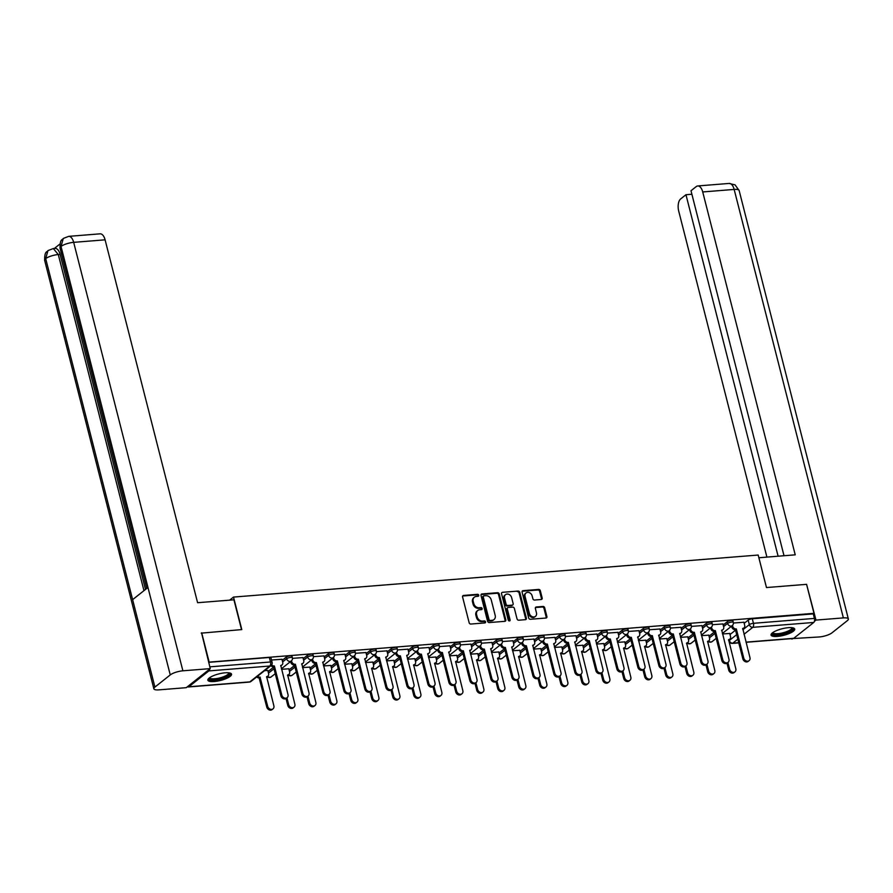 <?xml version="1.0" encoding="UTF-8"?>
<svg xmlns="http://www.w3.org/2000/svg" width="893" height="893" viewBox="0 0 893 893"><rect width="100%" height="100%" fill="white"/><g stroke="black" fill="none" stroke-linecap="round" stroke-linejoin="round"><path stroke-width="1.34" d="M478.76 595.24A1.072 0.882 51.6 0 0 477.576 594.314L463.545 595.441A1.54 1.25 51.6 0 0 462.585 596.97L469.149 622.722A1.54 1.25 51.6 0 0 470.834 624.051L484.877 622.923A1.072 0.882 51.6 0 0 484.363 620.914L482.544 621.059A4.912 4.019 51.6 0 1 477.152 616.829L476.605 614.685A4.912 4.019 51.6 0 1 477.777 610.488A4.912 4.019 51.6 0 1 479.664 609.763L481.483 609.618A1.072 0.882 51.6 0 0 480.97 607.62L479.15 607.765A4.912 4.019 51.6 0 1 473.759 603.523L473.212 601.38A4.912 4.019 51.6 0 1 474.384 597.183A4.912 4.019 51.6 0 1 476.27 596.457L478.09 596.312A1.072 0.882 51.6 0 0 478.76 595.24M478.056 596.312A1.072 0.882 51.6 0 0 476.873 594.872L462.831 595.999A1.54 1.25 51.6 0 0 462.663 596.022M484.832 622.923A1.072 0.882 51.6 0 0 483.649 621.483L481.84 621.628L482.544 621.059M481.45 609.618A1.072 0.882 51.6 0 0 480.267 608.178L478.447 608.323L479.15 607.765M225.226 672.797A12.212 3.382 165.7 0 0 213.215 675.778A12.212 3.382 165.7 0 0 207.879 680.187A12.212 3.382 165.7 0 0 214.197 681.538A12.212 3.382 165.7 0 0 226.197 678.568A12.212 3.382 165.7 0 0 231.533 674.159A12.212 3.382 165.7 0 0 225.226 672.797M788.396 627.679A12.212 3.382 165.7 0 0 776.397 630.659A12.212 3.382 165.7 0 0 771.05 635.068A12.212 3.382 165.7 0 0 777.368 636.419A12.212 3.382 165.7 0 0 789.367 633.45A12.212 3.382 165.7 0 0 794.714 629.04A12.212 3.382 165.7 0 0 788.396 627.679M541.225 599.504A1.54 1.25 51.6 0 0 542.174 597.964L540.332 590.742A1.54 1.25 51.6 0 0 538.646 589.413L523.064 590.664A1.54 1.25 51.6 0 0 522.104 592.204L528.667 617.956A1.54 1.25 51.6 0 0 530.353 619.273L545.947 618.034A1.54 1.25 51.6 0 0 546.896 616.494L544.674 607.765A1.54 1.25 51.6 0 0 542.989 606.436L536.313 606.972A1.54 1.25 51.6 0 0 535.365 608.513L536.47 612.844A4.108 3.36 51.6 0 1 535.487 616.349A4.108 3.36 51.6 0 1 529.393 613.402L525.073 596.457A4.108 3.36 51.6 0 1 526.055 592.952A4.108 3.36 51.6 0 1 532.139 595.888L532.864 598.712A1.54 1.25 51.6 0 0 534.55 600.04L541.225 599.504M201.238 633.148L241.791 629.587L233.508 597.082L758.19 555.044L766.473 587.549L806.58 584.335L813.97 613.335L208.627 662.159M201.684 632.802L209.074 661.802M499.243 594.035A1.54 1.25 51.6 0 0 497.557 592.706L481.974 593.957A1.54 1.25 51.6 0 0 481.014 595.497L487.578 621.249A1.54 1.25 51.6 0 0 489.264 622.566L504.858 621.316A1.54 1.25 51.6 0 0 505.806 619.787L499.243 594.035L498.54 594.593A1.54 1.25 51.6 0 0 496.854 593.276L481.26 594.515A1.54 1.25 51.6 0 0 481.093 594.548M502.513 592.316L518.107 591.066A1.54 1.25 51.6 0 1 519.793 592.394L526.357 618.135A1.54 1.25 51.6 0 1 525.397 619.675L518.733 620.211A1.54 1.25 51.6 0 1 517.036 618.882L514.379 608.446A1.54 1.25 51.6 0 0 512.694 607.117L508.273 607.474A1.54 1.25 51.6 0 0 507.313 609.004L510.082 619.876A1.072 0.882 51.6 0 1 508.229 620.032L501.565 593.845A1.54 1.25 51.6 0 1 502.513 592.316L518.107 591.066M730.028 634.51L735.542 630.145M744.17 623.303L748.189 620.122L749.339 624.631A3.125 0.871 -14.3 0 1 753.446 623.303L814.416 618.414A3.125 1.585 85.4 0 1 813.746 622.454L793.743 638.305A3.125 1.585 85.4 0 1 793.241 638.517L746.057 642.301M813.97 613.335L813.266 613.893L814.416 618.414M187.541 686.639A3.125 1.585 -94.6 0 0 188.345 686.974A3.125 1.585 -94.6 0 0 188.836 686.773L208.85 670.911A3.125 1.585 -94.6 0 0 209.654 669.114M267.811 670.487L264.607 670.654M281.954 659.28L271.517 660.016M288.807 668.801L281.552 669.292M302.95 657.594L292.457 658.342M309.804 667.116L302.548 667.607M323.947 655.909L313.454 656.656M330.801 665.441L323.545 665.932M344.944 654.234L334.451 654.982M351.809 663.756L344.542 664.247M365.94 652.549L355.459 653.296M372.805 662.07L365.538 662.561M386.937 650.863L376.455 651.611M393.802 660.385L386.546 660.876M407.934 649.178L397.452 649.937M414.798 658.71L407.543 659.201M428.941 647.503L418.449 648.251M435.795 657.025L428.54 657.516M449.938 645.818L439.445 646.565M456.792 655.339L449.536 655.83M470.935 644.132L460.442 644.88M477.788 653.665L470.533 654.156M491.931 642.458L481.439 643.206M498.785 651.979L491.53 652.47M512.928 640.772L502.435 641.52M519.782 650.294L512.526 650.785M533.925 639.087L523.432 639.835M540.778 648.619L533.523 649.099M554.921 637.401L544.429 638.16M561.786 646.934L554.52 647.425M575.918 635.727L565.436 636.475M582.783 645.248L575.516 645.739M596.915 634.041L586.433 634.789M603.78 643.563L596.524 644.054M617.923 632.356L607.43 633.104M624.776 641.888L617.521 642.38M638.919 630.681L628.426 631.429M645.773 640.203L638.517 640.694M659.916 628.996L649.423 629.744M666.77 638.517L659.514 639.008M680.913 627.31L670.42 628.058M687.766 636.843L680.511 637.334M701.909 625.625L691.416 626.384M708.763 635.157L701.507 635.649M722.906 623.95L712.413 624.698M709.031 636.196L714.534 631.831M723.174 624.988L727.192 621.796L727.594 623.403A3.125 0.871 -14.3 0 1 730.909 622.164A3.125 0.871 -14.3 0 1 733.32 622.41L732.907 620.814A3.125 0.871 165.7 0 0 730.507 620.568A3.125 0.871 165.7 0 0 727.192 621.796M688.034 637.881L693.537 633.505M702.177 626.663L706.184 623.481L706.597 625.089A3.125 0.871 -14.3 0 1 709.913 623.85A3.125 0.871 -14.3 0 1 712.324 624.095L711.911 622.499A3.125 0.871 165.7 0 0 709.511 622.254A3.125 0.871 165.7 0 0 706.184 623.481M667.038 639.555L672.541 635.191M681.18 628.348L685.188 625.167L685.601 626.763A3.125 0.871 -14.3 0 1 688.916 625.535A3.125 0.871 -14.3 0 1 691.327 625.781L690.914 624.174A3.125 0.871 165.7 0 0 688.503 623.928A3.125 0.871 165.7 0 0 685.188 625.167M646.041 641.241L651.544 636.876M660.173 630.034L664.191 626.853L664.604 628.449A3.125 0.871 -14.3 0 1 667.919 627.221A3.125 0.871 -14.3 0 1 670.33 627.466L669.917 625.859A3.125 0.871 165.7 0 0 667.506 625.613A3.125 0.871 165.7 0 0 664.191 626.853M625.044 642.927L630.547 638.551M639.176 631.719L643.194 628.527L643.607 630.134A3.125 0.871 -14.3 0 1 646.923 628.895A3.125 0.871 -14.3 0 1 649.334 629.141L648.921 627.545A3.125 0.871 165.7 0 0 646.51 627.299A3.125 0.871 165.7 0 0 643.194 628.527M604.036 644.601L609.551 640.236M618.179 633.394L622.198 630.212L622.611 631.82A3.125 0.871 -14.3 0 1 625.926 630.581A3.125 0.871 -14.3 0 1 628.337 630.826L627.924 629.219A3.125 0.871 165.7 0 0 625.513 628.973A3.125 0.871 165.7 0 0 622.198 630.212M583.04 646.286L588.554 641.922M597.183 635.079L601.201 631.898L601.614 633.494A3.125 0.871 -14.3 0 1 604.929 632.266A3.125 0.871 -14.3 0 1 607.329 632.512L606.927 630.904A3.125 0.871 165.7 0 0 604.516 630.659A3.125 0.871 165.7 0 0 601.201 631.898M562.043 647.972L567.557 643.607M576.186 636.765L580.204 633.572L580.606 635.18A3.125 0.871 -14.3 0 1 583.933 633.941A3.125 0.871 -14.3 0 1 586.333 634.186L585.931 632.59A3.125 0.871 165.7 0 0 583.52 632.344A3.125 0.871 165.7 0 0 580.204 633.572M541.046 649.646L546.561 645.282M555.189 638.439L559.208 635.258L559.61 636.865A3.125 0.871 -14.3 0 1 562.925 635.626A3.125 0.871 -14.3 0 1 565.336 635.872L564.934 634.276A3.125 0.871 165.7 0 0 562.523 634.019A3.125 0.871 165.7 0 0 559.208 635.258M520.05 651.332L525.553 646.967M534.193 640.125L538.211 636.943L538.613 638.54A3.125 0.871 -14.3 0 1 541.928 637.312A3.125 0.871 -14.3 0 1 544.339 637.557L543.937 635.95A3.125 0.871 165.7 0 0 541.526 635.704A3.125 0.871 165.7 0 0 538.211 636.943M499.053 653.017L504.556 648.653M513.196 641.81L517.214 638.629L517.616 640.225A3.125 0.871 -14.3 0 1 520.932 638.997A3.125 0.871 -14.3 0 1 523.343 639.243L522.93 637.635A3.125 0.871 165.7 0 0 520.53 637.39A3.125 0.871 165.7 0 0 517.214 638.629M478.056 654.703L483.559 650.327M492.199 643.485L496.207 640.303L496.62 641.911A3.125 0.871 -14.3 0 1 499.935 640.672A3.125 0.871 -14.3 0 1 502.346 640.917L501.933 639.321A3.125 0.871 165.7 0 0 499.533 639.075A3.125 0.871 165.7 0 0 496.207 640.303M457.06 656.377L462.563 652.013M471.191 645.17L475.21 641.989L475.623 643.596A3.125 0.871 -14.3 0 1 478.938 642.357A3.125 0.871 -14.3 0 1 481.349 642.603L480.936 640.995A3.125 0.871 165.7 0 0 478.525 640.75A3.125 0.871 165.7 0 0 475.21 641.989M436.063 658.063L441.566 653.698M450.195 646.856L454.213 643.674L454.626 645.271A3.125 0.871 -14.3 0 1 457.942 644.043A3.125 0.871 -14.3 0 1 460.353 644.288L459.94 642.681A3.125 0.871 165.7 0 0 457.529 642.435A3.125 0.871 165.7 0 0 454.213 643.674M415.066 659.748L420.57 655.384M429.198 648.541L433.217 645.349L433.63 646.956A3.125 0.871 -14.3 0 1 436.945 645.717A3.125 0.871 -14.3 0 1 439.356 645.963L438.943 644.366A3.125 0.871 165.7 0 0 436.532 644.121A3.125 0.871 165.7 0 0 433.217 645.349M394.059 661.423L399.573 657.058M408.201 650.216L412.22 647.034L412.633 648.642A3.125 0.871 -14.3 0 1 415.948 647.403A3.125 0.871 -14.3 0 1 418.359 647.648L417.946 646.041A3.125 0.871 165.7 0 0 415.535 645.795A3.125 0.871 165.7 0 0 412.22 647.034M373.062 663.108L378.576 658.744M387.205 651.901L391.223 648.72L391.636 650.316A3.125 0.871 -14.3 0 1 394.952 649.088A3.125 0.871 -14.3 0 1 397.352 649.334L396.95 647.726A3.125 0.871 165.7 0 0 394.539 647.481A3.125 0.871 165.7 0 0 391.223 648.72M352.065 664.794L357.58 660.429M366.208 653.587L370.227 650.394L370.628 652.002A3.125 0.871 -14.3 0 1 373.955 650.763A3.125 0.871 -14.3 0 1 376.355 651.008L375.953 649.412A3.125 0.871 165.7 0 0 373.542 649.166A3.125 0.871 165.7 0 0 370.227 650.394M331.069 666.479L336.583 662.104M345.211 655.261L349.23 652.08L349.632 653.687A3.125 0.871 -14.3 0 1 352.947 652.448A3.125 0.871 -14.3 0 1 355.358 652.694L354.956 651.097A3.125 0.871 165.7 0 0 352.545 650.852A3.125 0.871 165.7 0 0 349.23 652.08M310.072 668.154L315.575 663.789M324.215 656.947L328.233 653.765L328.635 655.362A3.125 0.871 -14.3 0 1 331.95 654.134A3.125 0.871 -14.3 0 1 334.362 654.379L333.96 652.772A3.125 0.871 165.7 0 0 331.549 652.526A3.125 0.871 165.7 0 0 328.233 653.765M289.075 669.839L294.578 665.475M303.218 658.632L307.237 655.451L307.639 657.047A3.125 0.871 -14.3 0 1 310.954 655.819A3.125 0.871 -14.3 0 1 313.365 656.065L312.952 654.457A3.125 0.871 165.7 0 0 310.552 654.212A3.125 0.871 165.7 0 0 307.237 655.451M268.079 671.525L273.582 667.16M282.221 660.318L286.229 657.125L286.642 658.733A3.125 0.871 -14.3 0 1 289.957 657.494A3.125 0.871 -14.3 0 1 292.368 657.739L291.955 656.143A3.125 0.871 165.7 0 0 289.544 655.897A3.125 0.871 165.7 0 0 286.229 657.125M233.508 597.082L229.646 600.152M743.902 622.265L733.41 623.013M729.76 633.472L722.504 633.963M813.266 613.893L752.297 618.782A3.125 0.871 165.7 0 0 748.189 620.122M208.672 662.338L269.34 657.471A3.125 0.871 -14.3 0 1 270.959 657.817L272.108 662.338A3.125 0.871 -14.3 0 0 270.49 661.992L209.822 666.848M474.384 597.183L473.681 597.741A4.912 4.019 51.6 0 0 472.509 601.938L473.212 601.38M478.447 608.323A4.912 4.019 51.6 0 1 473.056 604.081L472.509 601.938M477.777 610.488L477.074 611.046A4.912 4.019 51.6 0 0 475.891 615.244L476.605 614.685M481.84 621.628A4.912 4.019 51.6 0 1 476.438 617.387L475.891 615.244M505.025 621.294A1.54 1.25 51.6 0 0 505.103 620.345L498.54 594.593M483.939 595.843A1.072 0.882 51.6 0 0 483.269 596.926L489.029 619.519A1.072 0.882 51.6 0 0 490.212 620.445L492.121 620.3A4.912 4.019 51.6 0 0 494.008 619.575A4.912 4.019 51.6 0 0 495.18 615.377L491.25 599.929A4.912 4.019 51.6 0 0 485.848 595.698L483.939 595.843M483.225 596.401A1.072 0.882 51.6 0 0 482.555 597.484L483.269 596.926M494.008 619.575L493.304 620.133A4.912 4.019 51.6 0 1 491.418 620.858L489.498 621.015A1.072 0.882 51.6 0 1 488.315 620.088L482.555 597.484M525.575 619.653A1.54 1.25 51.6 0 0 525.653 618.704L519.09 592.952A1.54 1.25 51.6 0 0 517.404 591.624M507.682 607.698L506.967 608.256A1.54 1.25 51.6 0 0 506.599 609.573L509.378 620.445L510.082 619.876M511.622 597.607A4.108 3.36 51.6 0 0 505.527 594.671A4.108 3.36 51.6 0 0 504.545 598.176L506.074 604.148A1.54 1.25 51.6 0 0 507.76 605.465L512.18 605.119A1.54 1.25 51.6 0 0 513.14 603.579L511.622 597.607M505.527 594.671L504.824 595.229A4.108 3.36 51.6 0 0 503.842 598.734L504.545 598.176M512.772 604.885L512.069 605.454A1.54 1.25 51.6 0 1 511.477 605.677L507.045 606.034A1.54 1.25 51.6 0 1 505.36 604.706L503.842 598.734M526.055 592.952L525.352 593.51A4.108 3.36 51.6 0 0 524.37 597.015L525.073 596.457M535.487 616.349L534.773 616.907A4.108 3.36 51.6 0 1 528.689 613.971L524.37 597.015M546.114 618.001A1.54 1.25 51.6 0 0 546.192 617.052L543.971 608.323A1.54 1.25 51.6 0 0 542.285 607.006L535.61 607.541A1.54 1.25 51.6 0 0 535.443 607.564M541.392 599.482A1.54 1.25 51.6 0 0 541.471 598.533L539.629 591.3A1.54 1.25 51.6 0 0 537.943 589.983L522.349 591.233A1.54 1.25 51.6 0 0 522.182 591.255M257.608 676.191A3.125 2.556 51.6 0 0 260.042 677.162L267.666 706.296A3.594 2.947 51.6 0 0 273.001 708.863A3.594 2.947 51.6 0 0 273.861 705.794L266.627 676.637A3.125 2.556 51.6 0 0 267.833 676.168A3.125 2.556 51.6 0 0 268.581 673.501L267.788 670.397M267.833 676.168L266.918 676.905A3.125 2.556 -128.4 0 1 266.549 677.128M273.001 708.863L272.086 709.6A3.594 2.947 -128.4 0 1 266.75 707.022L259.115 677.887A3.125 2.556 -128.4 0 1 256.693 676.927M259.316 677.876L260.243 677.151M271.662 664.894A3.125 2.556 51.6 0 0 274.173 665.955L273.258 666.68A3.125 2.556 -128.4 0 1 270.836 665.72M274.374 665.944L281.808 695.089A3.594 2.947 51.6 0 0 287.144 697.656A3.594 2.947 51.6 0 0 288.004 694.587L280.77 665.43A3.125 2.556 51.6 0 0 281.976 664.961L281.061 665.698A3.125 2.556 -128.4 0 1 280.692 665.921M287.144 697.656L286.218 698.393A3.594 2.947 -128.4 0 1 280.893 695.814L273.459 666.669M281.976 664.961A3.125 2.556 51.6 0 0 282.724 662.293L281.931 659.19M286.932 697.824L288.662 704.61A3.594 2.947 51.6 0 0 293.998 707.189A3.594 2.947 51.6 0 0 294.857 704.119L287.635 674.952A3.125 2.556 51.6 0 0 288.83 674.494A3.125 2.556 51.6 0 0 289.578 671.826L288.785 668.712M288.83 674.494L287.914 675.22A3.125 2.556 -128.4 0 1 287.546 675.454M293.998 707.189L293.083 707.915A3.594 2.947 -128.4 0 1 287.747 705.336L286.017 698.538M307.929 696.138L309.659 702.925A3.594 2.947 51.6 0 0 314.995 705.503A3.594 2.947 51.6 0 0 315.854 702.434L308.632 673.266A3.125 2.556 51.6 0 0 309.826 672.809A3.125 2.556 51.6 0 0 310.574 670.141L309.782 667.026M309.826 672.809L308.911 673.534A3.125 2.556 -128.4 0 1 308.554 673.769M314.995 705.503L314.079 706.229A3.594 2.947 -128.4 0 1 308.744 703.662L307.013 696.853M241.534 629.61L233.933 599.806L197.599 602.719L105.095 239.826L73.672 242.349L182.886 670.81L210.268 668.623L201.572 632.88M182.886 670.81A9.622 2.668 165.7 0 0 170.25 674.918L147.97 587.482L132.622 599.638L154.913 687.085L170.25 674.918M154.913 687.085A9.622 2.668 165.7 0 0 153.864 688.804A9.622 2.668 165.7 0 0 158.842 689.865L186.235 687.677L210.268 668.623M59.909 244.046L54.339 248.455M68.672 236.355L63.269 238.464L61.037 246.457A9.622 2.668 165.7 0 1 73.672 242.349A9.388 4.744 -94.6 0 0 68.672 236.355L100.105 233.832A9.388 4.744 85.4 0 1 105.095 239.826M60.11 254.393L58.291 254.538L53.301 248.544L55.12 248.388A9.388 4.744 85.4 0 1 60.11 254.393L145.503 589.436M143.963 590.653L58.291 254.538A9.622 2.668 165.7 0 0 45.699 258.624L47.943 250.609L53.301 248.544M766.484 587.549L758.871 557.757L795.228 554.832L702.724 191.95A9.388 4.744 -94.6 0 0 697.734 185.956A9.388 4.744 -94.6 0 0 696.261 186.57L690.992 190.745L784.021 555.736M848.35 618.972A9.622 2.668 165.7 0 0 843.372 617.9L734.158 189.428A9.388 4.744 -94.6 0 0 729.168 183.433L735.051 184.873L739.136 190.499L848.35 618.972A9.622 2.668 165.7 0 1 847.301 620.68L831.963 632.847A9.622 2.668 165.7 0 1 819.327 636.955L791.812 638.629M843.372 617.9L815.979 620.088L814.405 621.338M792.683 638.562L791.946 639.142M691.885 194.25L685.969 194.719L680.7 198.893A9.388 4.744 -94.6 0 0 678.691 211.005L766.908 557.098M685.969 194.719L778.104 556.205M815.979 620.088L806.647 584.569M229.289 672.875A10.56 2.925 -14.3 0 1 228.496 675.275A10.56 2.925 -14.3 0 1 216.296 679.606A10.56 2.925 -14.3 0 1 209.241 677.988M209.732 677.631A9.778 2.712 165.7 0 0 209.743 677.698A9.778 2.712 165.7 0 0 217.278 678.457A9.778 2.712 165.7 0 0 227.637 674.606A9.778 2.712 165.7 0 0 228.708 672.864A9.778 2.712 165.7 0 0 228.686 672.797M207.946 679.484A12.134 3.36 165.7 0 0 217.937 679.785A12.134 3.36 165.7 0 0 229.836 675.175A12.134 3.36 165.7 0 0 231.142 673.568M792.459 627.757A10.56 2.925 -14.3 0 1 791.667 630.157A10.56 2.925 -14.3 0 1 779.466 634.488A10.56 2.925 -14.3 0 1 772.412 632.869M772.903 632.512A9.778 2.712 165.7 0 0 772.914 632.579A9.778 2.712 165.7 0 0 780.449 633.338A9.778 2.712 165.7 0 0 790.807 629.487A9.778 2.712 165.7 0 0 791.879 627.746A9.778 2.712 165.7 0 0 791.857 627.679M771.117 634.365A12.134 3.36 165.7 0 0 781.107 634.666A12.134 3.36 165.7 0 0 793.017 630.045A12.134 3.36 165.7 0 0 794.312 628.449M291.531 660.742L291.743 661.568A3.125 2.556 51.6 0 0 295.17 664.269L294.255 665.006A3.125 2.556 -128.4 0 1 290.817 662.305L290.616 661.49M295.382 664.258L302.805 693.403A3.594 2.947 51.6 0 0 308.141 695.982A3.594 2.947 51.6 0 0 309 692.912L301.767 663.745A3.125 2.556 51.6 0 0 302.973 663.287L302.057 664.012A3.125 2.556 -128.4 0 1 301.689 664.247M308.141 695.982L307.214 696.707A3.594 2.947 -128.4 0 1 301.89 694.129L294.456 664.984M302.973 663.287A3.125 2.556 51.6 0 0 303.72 660.619L302.928 657.505M312.528 659.067L312.74 659.894A3.125 2.556 51.6 0 0 316.178 662.595L315.251 663.32A3.125 2.556 -128.4 0 1 311.824 660.619L311.612 659.815M316.379 662.573L323.802 691.718A3.594 2.947 51.6 0 0 329.137 694.296A3.594 2.947 51.6 0 0 329.997 691.227L322.764 662.059A3.125 2.556 51.6 0 0 323.969 661.601L323.054 662.327A3.125 2.556 -128.4 0 1 322.686 662.561M329.137 694.296L328.222 695.022A3.594 2.947 -128.4 0 1 322.886 692.455L315.452 663.298M323.969 661.601A3.125 2.556 51.6 0 0 324.717 658.934L323.925 655.819M328.937 694.453L330.667 701.251A3.594 2.947 51.6 0 0 335.991 703.818A3.594 2.947 51.6 0 0 336.851 700.748L329.629 671.592A3.125 2.556 51.6 0 0 330.823 671.123A3.125 2.556 51.6 0 0 331.571 668.455L330.778 665.352M330.823 671.123L329.908 671.86A3.125 2.556 -128.4 0 1 329.55 672.083M335.991 703.818L335.076 704.555A3.594 2.947 -128.4 0 1 329.74 701.976L328.01 695.167M349.933 692.778L351.663 699.565A3.594 2.947 51.6 0 0 356.988 702.144A3.594 2.947 51.6 0 0 357.847 699.074L350.625 669.906A3.125 2.556 51.6 0 0 351.831 669.449A3.125 2.556 51.6 0 0 352.568 666.781L351.775 663.666M351.831 669.449L350.904 670.174A3.125 2.556 -128.4 0 1 350.547 670.409M356.988 702.144L356.073 702.869A3.594 2.947 -128.4 0 1 350.737 700.291L349.007 693.493M370.93 691.093L372.66 697.88A3.594 2.947 51.6 0 0 377.985 700.458A3.594 2.947 51.6 0 0 378.844 697.388L371.622 668.221A3.125 2.556 51.6 0 0 372.827 667.763A3.125 2.556 51.6 0 0 373.575 665.095L372.783 661.981M372.827 667.763L371.901 668.489A3.125 2.556 -128.4 0 1 371.544 668.723M377.985 700.458L377.069 701.184A3.594 2.947 -128.4 0 1 371.734 698.616L370.003 691.807M333.524 657.382L333.736 658.208A3.125 2.556 51.6 0 0 337.174 660.909L336.248 661.635A3.125 2.556 -128.4 0 1 332.821 658.934L332.609 658.13M337.375 660.887L344.798 690.043A3.594 2.947 51.6 0 0 350.134 692.611A3.594 2.947 51.6 0 0 350.994 689.541L343.772 660.385A3.125 2.556 51.6 0 0 344.966 659.916L344.051 660.641A3.125 2.556 -128.4 0 1 343.682 660.876M350.134 692.611L349.219 693.336A3.594 2.947 -128.4 0 1 343.883 690.769L336.449 661.624M344.966 659.916A3.125 2.556 51.6 0 0 345.714 657.248L344.921 654.145M354.521 655.696L354.733 656.522A3.125 2.556 51.6 0 0 358.171 659.224L357.245 659.949A3.125 2.556 -128.4 0 1 353.818 657.259L353.606 656.444M358.372 659.213L365.795 688.358A3.594 2.947 51.6 0 0 371.131 690.925A3.594 2.947 51.6 0 0 371.99 687.856L364.768 658.699A3.125 2.556 51.6 0 0 365.963 658.23L365.047 658.967A3.125 2.556 -128.4 0 1 364.69 659.19M371.131 690.925L370.215 691.662A3.594 2.947 -128.4 0 1 364.88 689.083L357.457 659.938M365.963 658.23A3.125 2.556 51.6 0 0 366.71 655.562L365.918 652.459M375.518 654.022L375.73 654.848A3.125 2.556 51.6 0 0 379.168 657.538L378.252 658.275A3.125 2.556 -128.4 0 1 374.814 655.574L374.602 654.77M379.369 657.527L386.803 686.672A3.594 2.947 51.6 0 0 392.127 689.251A3.594 2.947 51.6 0 0 392.987 686.181L385.765 657.014A3.125 2.556 51.6 0 0 386.959 656.556L386.044 657.281A3.125 2.556 -128.4 0 1 385.687 657.516M392.127 689.251L391.212 689.976A3.594 2.947 -128.4 0 1 385.876 687.398L378.453 658.253M386.959 656.556A3.125 2.556 51.6 0 0 387.707 653.888L386.915 650.774M391.927 689.407L393.657 696.205A3.594 2.947 51.6 0 0 398.992 698.772A3.594 2.947 51.6 0 0 399.852 695.703L392.619 666.546A3.125 2.556 51.6 0 0 393.824 666.078A3.125 2.556 51.6 0 0 394.572 663.41L393.78 660.307M393.824 666.078L392.898 666.803A3.125 2.556 -128.4 0 1 392.54 667.038M398.992 698.772L398.066 699.498A3.594 2.947 -128.4 0 1 392.741 696.931L391 690.122M396.514 652.337L396.726 653.163A3.125 2.556 51.6 0 0 400.164 655.864L399.249 656.589A3.125 2.556 -128.4 0 1 395.811 653.888L395.599 653.084M400.365 655.842L407.8 684.987A3.594 2.947 51.6 0 0 413.124 687.565A3.594 2.947 51.6 0 0 413.984 684.496L406.761 655.328A3.125 2.556 51.6 0 0 407.956 654.87L407.041 655.596A3.125 2.556 -128.4 0 1 406.683 655.83M413.124 687.565L412.209 688.291A3.594 2.947 -128.4 0 1 406.873 685.724L399.45 656.578M407.956 654.87A3.125 2.556 51.6 0 0 408.704 652.203L407.911 649.088M412.923 687.733L414.653 694.52A3.594 2.947 51.6 0 0 419.989 697.087A3.594 2.947 51.6 0 0 420.849 694.017L413.615 664.861A3.125 2.556 51.6 0 0 414.821 664.392A3.125 2.556 51.6 0 0 415.569 661.724L414.776 658.621M414.821 664.392L413.894 665.129A3.125 2.556 -128.4 0 1 413.537 665.352M419.989 697.087L419.063 697.824A3.594 2.947 -128.4 0 1 413.738 695.245L411.997 688.447M417.522 650.651L417.723 651.477A3.125 2.556 51.6 0 0 421.161 654.178L420.246 654.904A3.125 2.556 -128.4 0 1 416.808 652.214L416.607 651.399M421.362 654.167L428.796 683.312A3.594 2.947 51.6 0 0 434.121 685.88A3.594 2.947 51.6 0 0 434.98 682.81L427.758 653.654A3.125 2.556 51.6 0 0 428.964 653.185L428.037 653.922A3.125 2.556 -128.4 0 1 427.68 654.145M434.121 685.88L433.205 686.617A3.594 2.947 -128.4 0 1 427.87 684.038L420.447 654.893M428.964 653.185A3.125 2.556 51.6 0 0 429.712 650.517L428.919 647.414M433.92 686.047L435.65 692.834A3.594 2.947 51.6 0 0 440.986 695.413A3.594 2.947 51.6 0 0 441.845 692.343L434.612 663.175A3.125 2.556 51.6 0 0 435.817 662.718A3.125 2.556 51.6 0 0 436.565 660.05L435.773 656.935M435.817 662.718L434.902 663.443A3.125 2.556 -128.4 0 1 434.534 663.678M440.986 695.413L440.059 696.138A3.594 2.947 -128.4 0 1 434.735 693.56L432.993 686.762M438.519 648.977L438.72 649.803A3.125 2.556 51.6 0 0 442.158 652.493L441.242 653.23A3.125 2.556 -128.4 0 1 437.804 650.528L437.603 649.713M442.359 652.482L449.793 681.627A3.594 2.947 51.6 0 0 455.129 684.205A3.594 2.947 51.6 0 0 455.988 681.136L448.755 651.968A3.125 2.556 51.6 0 0 449.96 651.51L449.034 652.236A3.125 2.556 -128.4 0 1 448.677 652.47M455.129 684.205L454.202 684.931A3.594 2.947 -128.4 0 1 448.878 682.352L441.443 653.207M449.96 651.51A3.125 2.556 51.6 0 0 450.708 648.843L449.916 645.728M454.917 684.362L456.647 691.149A3.594 2.947 51.6 0 0 461.982 693.727A3.594 2.947 51.6 0 0 462.842 690.657L455.609 661.49A3.125 2.556 51.6 0 0 456.814 661.032A3.125 2.556 51.6 0 0 457.562 658.364L456.769 655.25M456.814 661.032L455.899 661.758A3.125 2.556 -128.4 0 1 455.53 661.992M461.982 693.727L461.067 694.453A3.594 2.947 -128.4 0 1 455.731 691.885L453.99 685.076M459.515 647.291L459.728 648.117A3.125 2.556 51.6 0 0 463.154 650.818L462.239 651.544A3.125 2.556 -128.4 0 1 458.801 648.843L458.6 648.039M463.355 650.796L470.79 679.941A3.594 2.947 51.6 0 0 476.125 682.52A3.594 2.947 51.6 0 0 476.985 679.45L469.751 650.283A3.125 2.556 51.6 0 0 470.957 649.825L470.031 650.55A3.125 2.556 -128.4 0 1 469.673 650.785M476.125 682.52L475.199 683.245A3.594 2.947 -128.4 0 1 469.874 680.678L462.44 651.522M470.957 649.825A3.125 2.556 51.6 0 0 471.705 647.157L470.912 644.043M475.913 682.676L477.643 689.474A3.594 2.947 51.6 0 0 482.979 692.042A3.594 2.947 51.6 0 0 483.839 688.972L476.605 659.815A3.125 2.556 51.6 0 0 477.811 659.347A3.125 2.556 51.6 0 0 478.559 656.679L477.766 653.576M477.811 659.347L476.895 660.083A3.125 2.556 -128.4 0 1 476.527 660.307M482.979 692.042L482.064 692.778A3.594 2.947 -128.4 0 1 476.728 690.2L474.998 683.391M480.512 645.606L480.724 646.432A3.125 2.556 51.6 0 0 484.151 649.133L483.236 649.858A3.125 2.556 -128.4 0 1 479.798 647.157L479.597 646.353M484.352 649.111L491.786 678.267A3.594 2.947 51.6 0 0 497.122 680.834A3.594 2.947 51.6 0 0 497.981 677.765L490.748 648.608A3.125 2.556 51.6 0 0 491.954 648.139L491.038 648.865A3.125 2.556 -128.4 0 1 490.67 649.099M497.122 680.834L496.195 681.56A3.594 2.947 -128.4 0 1 490.871 678.993L483.437 649.847M491.954 648.139A3.125 2.556 51.6 0 0 492.702 645.472L491.909 642.368M496.91 681.002L498.64 687.789A3.594 2.947 51.6 0 0 503.976 690.367A3.594 2.947 51.6 0 0 504.835 687.297L497.613 658.13A3.125 2.556 51.6 0 0 498.807 657.672A3.125 2.556 51.6 0 0 499.555 655.004L498.763 651.89M498.807 657.672L497.892 658.398A3.125 2.556 -128.4 0 1 497.535 658.632M503.976 690.367L503.06 691.093A3.594 2.947 -128.4 0 1 497.725 688.514L495.995 681.716M501.509 643.92L501.721 644.746A3.125 2.556 51.6 0 0 505.159 647.447L504.232 648.173A3.125 2.556 -128.4 0 1 500.794 645.483L500.593 644.668M505.36 647.436L512.783 676.581A3.594 2.947 51.6 0 0 518.119 679.149A3.594 2.947 51.6 0 0 518.978 676.09L511.745 646.923A3.125 2.556 51.6 0 0 512.95 646.465L512.035 647.191A3.125 2.556 -128.4 0 1 511.667 647.414M518.119 679.149L517.203 679.886A3.594 2.947 -128.4 0 1 511.868 677.307L504.433 648.162M512.95 646.465A3.125 2.556 51.6 0 0 513.698 643.786L512.906 640.683M517.907 679.316L519.648 686.103A3.594 2.947 51.6 0 0 524.972 688.682A3.594 2.947 51.6 0 0 525.832 685.612L518.61 656.444A3.125 2.556 51.6 0 0 519.804 655.987A3.125 2.556 51.6 0 0 520.552 653.319L519.759 650.204M519.804 655.987L518.889 656.712A3.125 2.556 -128.4 0 1 518.532 656.947M524.972 688.682L524.057 689.407A3.594 2.947 -128.4 0 1 518.721 686.84L516.991 680.031M522.505 642.246L522.718 643.072A3.125 2.556 51.6 0 0 526.156 645.773L525.229 646.499A3.125 2.556 -128.4 0 1 521.802 643.797L521.59 642.993M526.357 645.751L533.78 674.896A3.594 2.947 51.6 0 0 539.115 677.474A3.594 2.947 51.6 0 0 539.975 674.405L532.741 645.237A3.125 2.556 51.6 0 0 533.947 644.779L533.032 645.505A3.125 2.556 -128.4 0 1 532.663 645.739M539.115 677.474L538.2 678.2A3.594 2.947 -128.4 0 1 532.864 675.633L525.43 646.476M533.947 644.779A3.125 2.556 51.6 0 0 534.695 642.112L533.902 638.997M538.914 677.631L540.645 684.429A3.594 2.947 51.6 0 0 545.969 686.996A3.594 2.947 51.6 0 0 546.829 683.926L539.606 654.77A3.125 2.556 51.6 0 0 540.801 654.301A3.125 2.556 51.6 0 0 541.549 651.633L540.756 648.53M540.801 654.301L539.885 655.027A3.125 2.556 -128.4 0 1 539.528 655.261M545.969 686.996L545.054 687.722A3.594 2.947 -128.4 0 1 539.718 685.154L537.988 678.345M543.502 640.56L543.714 641.386A3.125 2.556 51.6 0 0 547.152 644.087L546.226 644.813A3.125 2.556 -128.4 0 1 542.799 642.112L542.587 641.308M547.353 644.065L554.776 673.222A3.594 2.947 51.6 0 0 560.112 675.789A3.594 2.947 51.6 0 0 560.971 672.719L553.749 643.552A3.125 2.556 51.6 0 0 554.944 643.094L554.028 643.82A3.125 2.556 -128.4 0 1 553.66 644.054M560.112 675.789L559.197 676.514A3.594 2.947 -128.4 0 1 553.861 673.947L546.427 644.802M554.944 643.094A3.125 2.556 51.6 0 0 555.692 640.426L554.899 637.312M559.911 675.956L561.641 682.743A3.594 2.947 51.6 0 0 566.966 685.311A3.594 2.947 51.6 0 0 567.825 682.252L560.603 653.084A3.125 2.556 51.6 0 0 561.809 652.627A3.125 2.556 51.6 0 0 562.557 649.948L561.764 646.845M561.809 652.627L560.882 653.352A3.125 2.556 -128.4 0 1 560.525 653.576M566.966 685.311L566.05 686.047A3.594 2.947 -128.4 0 1 560.715 683.469L558.985 676.671M564.499 638.875L564.711 639.701A3.125 2.556 51.6 0 0 568.149 642.402L567.222 643.127A3.125 2.556 -128.4 0 1 563.796 640.437L563.583 639.622M568.35 642.391L575.773 671.536A3.594 2.947 51.6 0 0 581.109 674.103A3.594 2.947 51.6 0 0 581.968 671.034L574.746 641.877A3.125 2.556 51.6 0 0 575.94 641.408L575.025 642.145A3.125 2.556 -128.4 0 1 574.668 642.368M581.109 674.103L580.193 674.84A3.594 2.947 -128.4 0 1 574.858 672.262L567.435 643.116M575.94 641.408A3.125 2.556 51.6 0 0 576.688 638.741L575.896 635.637M580.908 674.271L582.638 681.058A3.594 2.947 51.6 0 0 587.962 683.636A3.594 2.947 51.6 0 0 588.833 680.566L581.6 651.399A3.125 2.556 51.6 0 0 582.805 650.941A3.125 2.556 51.6 0 0 583.553 648.273L582.761 645.159M582.805 650.941L581.879 651.667A3.125 2.556 -128.4 0 1 581.522 651.901M587.962 683.636L587.047 684.362A3.594 2.947 -128.4 0 1 581.711 681.794L579.981 674.985M585.495 637.2L585.708 638.026A3.125 2.556 51.6 0 0 589.146 640.716L588.23 641.453A3.125 2.556 -128.4 0 1 584.792 638.752L584.58 637.948M589.347 640.705L596.781 669.85A3.594 2.947 51.6 0 0 602.105 672.429A3.594 2.947 51.6 0 0 602.965 669.359L595.743 640.192A3.125 2.556 51.6 0 0 596.937 639.734L596.022 640.46A3.125 2.556 -128.4 0 1 595.664 640.694M602.105 672.429L601.19 673.155A3.594 2.947 -128.4 0 1 595.854 670.576L588.431 641.431M596.937 639.734A3.125 2.556 51.6 0 0 597.685 637.066L596.892 633.952M601.904 672.585L603.635 679.383A3.594 2.947 51.6 0 0 608.97 681.951A3.594 2.947 51.6 0 0 609.83 678.881L602.596 649.713A3.125 2.556 51.6 0 0 603.802 649.256A3.125 2.556 51.6 0 0 604.55 646.588L603.757 643.473M603.802 649.256L602.875 649.981A3.125 2.556 -128.4 0 1 602.518 650.216M608.97 681.951L608.044 682.676A3.594 2.947 -128.4 0 1 602.719 680.109L600.978 673.3M606.492 635.515L606.704 636.341A3.125 2.556 51.6 0 0 610.142 639.042L609.227 639.768A3.125 2.556 -128.4 0 1 605.789 637.066L605.588 636.262M610.343 639.02L617.777 668.165A3.594 2.947 51.6 0 0 623.102 670.743A3.594 2.947 51.6 0 0 623.961 667.674L616.739 638.506A3.125 2.556 51.6 0 0 617.945 638.048L617.018 638.774A3.125 2.556 -128.4 0 1 616.661 639.008M623.102 670.743L622.187 671.469A3.594 2.947 -128.4 0 1 616.851 668.902L609.428 639.756M617.945 638.048A3.125 2.556 51.6 0 0 618.682 635.381L617.889 632.266M622.901 670.911L624.631 677.698A3.594 2.947 51.6 0 0 629.967 680.265A3.594 2.947 51.6 0 0 630.826 677.195L623.593 648.039A3.125 2.556 51.6 0 0 624.799 647.57A3.125 2.556 51.6 0 0 625.546 644.902L624.754 641.799M624.799 647.57L623.883 648.307A3.125 2.556 -128.4 0 1 623.515 648.53M629.967 680.265L629.04 681.002A3.594 2.947 -128.4 0 1 623.716 678.423L621.975 671.614M627.5 633.829L627.701 634.655A3.125 2.556 51.6 0 0 631.139 637.356L630.224 638.082A3.125 2.556 -128.4 0 1 626.786 635.381L626.585 634.577M631.34 637.345L638.774 666.491A3.594 2.947 51.6 0 0 644.099 669.058A3.594 2.947 51.6 0 0 644.958 665.988L637.736 636.832A3.125 2.556 51.6 0 0 638.941 636.363L638.015 637.1A3.125 2.556 -128.4 0 1 637.658 637.323M644.099 669.058L643.183 669.783A3.594 2.947 -128.4 0 1 637.848 667.216L630.425 638.071M638.941 636.363A3.125 2.556 51.6 0 0 639.689 633.695L638.897 630.592M643.898 669.225L645.628 676.012A3.594 2.947 51.6 0 0 650.964 678.591A3.594 2.947 51.6 0 0 651.823 675.521L644.59 646.353A3.125 2.556 51.6 0 0 645.795 645.896A3.125 2.556 51.6 0 0 646.543 643.228L645.751 640.114M645.795 645.896L644.88 646.621A3.125 2.556 -128.4 0 1 644.512 646.856M650.964 678.591L650.037 679.316A3.594 2.947 -128.4 0 1 644.713 676.738L642.971 669.94M648.497 632.144L648.709 632.97A3.125 2.556 51.6 0 0 652.136 635.671L651.22 636.408A3.125 2.556 -128.4 0 1 647.782 633.706L647.581 632.891M652.337 635.66L659.771 664.805A3.594 2.947 51.6 0 0 665.106 667.384A3.594 2.947 51.6 0 0 665.966 664.314L658.733 635.146A3.125 2.556 51.6 0 0 659.938 634.689L659.012 635.414A3.125 2.556 -128.4 0 1 658.654 635.649M665.106 667.384L664.18 668.109A3.594 2.947 -128.4 0 1 658.855 665.531L651.421 636.385M659.938 634.689A3.125 2.556 51.6 0 0 660.686 632.01L659.894 628.906M664.894 667.54L666.625 674.327A3.594 2.947 51.6 0 0 671.96 676.905A3.594 2.947 51.6 0 0 672.82 673.835L665.586 644.668A3.125 2.556 51.6 0 0 666.792 644.21A3.125 2.556 51.6 0 0 667.54 641.542L666.747 638.428M666.792 644.21L665.877 644.936A3.125 2.556 -128.4 0 1 665.508 645.17M671.96 676.905L671.045 677.631A3.594 2.947 -128.4 0 1 665.709 675.063L663.979 668.254M669.493 630.469L669.705 631.295A3.125 2.556 51.6 0 0 673.132 633.997L672.217 634.722A3.125 2.556 -128.4 0 1 668.779 632.021L668.578 631.217M673.333 633.974L680.767 663.119A3.594 2.947 51.6 0 0 686.103 665.698A3.594 2.947 51.6 0 0 686.963 662.628L679.729 633.461A3.125 2.556 51.6 0 0 680.935 633.003L680.008 633.729A3.125 2.556 -128.4 0 1 679.651 633.963M686.103 665.698L685.177 666.424A3.594 2.947 -128.4 0 1 679.852 663.856L672.418 634.7M680.935 633.003A3.125 2.556 51.6 0 0 681.683 630.335L680.89 627.221M685.891 665.854L687.621 672.652A3.594 2.947 51.6 0 0 692.957 675.22A3.594 2.947 51.6 0 0 693.816 672.15L686.594 642.993A3.125 2.556 51.6 0 0 687.789 642.525A3.125 2.556 51.6 0 0 688.536 639.857L687.744 636.754M687.789 642.525L686.873 643.261A3.125 2.556 -128.4 0 1 686.505 643.485M692.957 675.22L692.042 675.945A3.594 2.947 -128.4 0 1 686.706 673.378L684.976 666.569M690.49 628.784L690.702 629.61A3.125 2.556 51.6 0 0 694.129 632.311L693.214 633.037A3.125 2.556 -128.4 0 1 689.776 630.335L689.575 629.532M694.341 632.289L701.764 661.445A3.594 2.947 51.6 0 0 707.1 664.012A3.594 2.947 51.6 0 0 707.959 660.943L700.726 631.786A3.125 2.556 51.6 0 0 701.931 631.318L701.016 632.043A3.125 2.556 -128.4 0 1 700.648 632.277M707.1 664.012L706.173 664.738A3.594 2.947 -128.4 0 1 700.849 662.171L693.414 633.025M701.931 631.318A3.125 2.556 51.6 0 0 702.679 628.65L701.887 625.535M706.888 664.18L708.618 670.967A3.594 2.947 51.6 0 0 713.953 673.545A3.594 2.947 51.6 0 0 714.813 670.476L707.591 641.308A3.125 2.556 51.6 0 0 708.785 640.85A3.125 2.556 51.6 0 0 709.533 638.171L708.741 635.068M708.785 640.85L707.87 641.576A3.125 2.556 -128.4 0 1 707.513 641.81M713.953 673.545L713.038 674.271A3.594 2.947 -128.4 0 1 707.702 671.692L705.972 664.894M711.487 627.098L711.699 627.924A3.125 2.556 51.6 0 0 715.137 630.625L714.21 631.351A3.125 2.556 -128.4 0 1 710.772 628.661L710.571 627.846M715.338 630.614L722.761 659.76A3.594 2.947 51.6 0 0 728.096 662.327A3.594 2.947 51.6 0 0 728.956 659.257L721.723 630.101A3.125 2.556 51.6 0 0 722.928 629.632L722.013 630.369A3.125 2.556 -128.4 0 1 721.644 630.592M728.096 662.327L727.181 663.064A3.594 2.947 -128.4 0 1 721.845 660.485L714.411 631.34M722.928 629.632A3.125 2.556 51.6 0 0 723.676 626.964L722.884 623.861M727.884 662.494L729.626 669.281A3.594 2.947 51.6 0 0 734.95 671.86A3.594 2.947 51.6 0 0 735.81 668.79L728.588 639.622A3.125 2.556 51.6 0 0 729.782 639.165A3.125 2.556 51.6 0 0 730.53 636.497L729.737 633.383M729.782 639.165L728.867 639.89A3.125 2.556 -128.4 0 1 728.509 640.125M734.95 671.86L734.035 672.585A3.594 2.947 -128.4 0 1 728.699 670.018L726.969 663.209M732.483 625.424L732.695 626.25A3.125 2.556 51.6 0 0 736.133 628.94L735.207 629.677A3.125 2.556 -128.4 0 1 731.78 626.975L731.568 626.172M736.334 628.929L743.757 658.074A3.594 2.947 51.6 0 0 749.093 660.653A3.594 2.947 51.6 0 0 749.953 657.583L742.719 628.415A3.125 2.556 51.6 0 0 743.925 627.958L743.009 628.683A3.125 2.556 -128.4 0 1 742.641 628.918M749.093 660.653L748.178 661.378A3.594 2.947 -128.4 0 1 742.842 658.8L735.408 629.654M743.925 627.958A3.125 2.556 51.6 0 0 744.673 625.29L743.88 622.175M476.873 594.872L477.576 594.314M483.649 621.483L484.363 620.914M480.267 608.178L480.97 607.62M729.123 639.689L729.324 640.493L736.692 634.666M742.864 629.766L749.339 624.631A3.125 2.556 -128.4 0 0 752.777 627.332L744.014 634.276M737.841 639.176L732.762 643.194L738.745 642.714M746.012 642.134L793.743 638.305M813.746 622.454L752.777 627.332A3.125 1.585 -94.6 0 0 753.446 623.303L752.297 618.782M188.836 686.773L249.817 681.884L269.82 666.033L208.85 670.911M709.444 637.792L714.947 633.427M723.576 626.585L727.594 623.403A3.125 2.556 -128.4 0 0 731.032 626.105A3.125 2.556 -128.4 0 0 732.238 625.636A3.125 3.125 0 0 0 733.32 622.41M688.436 639.477L693.95 635.113M702.579 628.27L706.597 625.089A3.125 2.556 -128.4 0 0 710.035 627.79A3.125 2.556 -128.4 0 0 711.23 627.321A3.125 3.125 0 0 0 712.324 624.095M667.439 641.163L672.954 636.798M681.582 629.956L685.601 626.763A3.125 2.556 -128.4 0 0 689.039 629.465A3.125 2.556 -128.4 0 0 690.233 629.007A3.125 3.125 0 0 0 691.327 625.781M646.443 642.848L651.957 638.473M660.586 631.63L664.604 628.449A3.125 2.556 -128.4 0 0 668.042 631.15A3.125 2.556 -128.4 0 0 669.237 630.692A3.125 3.125 0 0 0 670.33 627.466M625.446 644.523L630.96 640.158M639.589 633.316L643.607 630.134A3.125 2.556 -128.4 0 0 647.045 632.836A3.125 2.556 -128.4 0 0 648.24 632.367A3.125 3.125 0 0 0 649.334 629.141M604.449 646.208L609.964 641.844M618.592 635.001L622.611 631.82A3.125 2.556 -128.4 0 0 626.038 634.51A3.125 2.556 -128.4 0 0 627.243 634.052A3.125 3.125 0 0 0 628.337 630.826M583.453 647.894L588.956 643.529M597.596 636.687L601.614 633.494A3.125 2.556 -128.4 0 0 605.041 636.196A3.125 2.556 -128.4 0 0 606.247 635.738A3.125 3.125 0 0 0 607.329 632.512M562.456 649.568L567.959 645.204M576.599 638.361L580.606 635.18A3.125 2.556 -128.4 0 0 584.044 637.881A3.125 2.556 -128.4 0 0 585.25 637.412A3.125 3.125 0 0 0 586.333 634.186M541.459 651.254L546.962 646.889M555.602 640.047L559.61 636.865A3.125 2.556 -128.4 0 0 563.048 639.567A3.125 2.556 -128.4 0 0 564.253 639.098A3.125 3.125 0 0 0 565.336 635.872M520.463 652.939L525.966 648.575M534.594 641.732L538.613 638.54A3.125 2.556 -128.4 0 0 542.051 641.241A3.125 2.556 -128.4 0 0 543.257 640.783A3.125 3.125 0 0 0 544.339 637.557M499.466 654.614L504.969 650.249M513.598 643.406L517.616 640.225A3.125 2.556 -128.4 0 0 521.054 642.927A3.125 2.556 -128.4 0 0 522.26 642.469A3.125 3.125 0 0 0 523.343 639.243M478.458 656.299L483.973 651.935M492.601 645.092L496.62 641.911A3.125 2.556 -128.4 0 0 500.058 644.612A3.125 2.556 -128.4 0 0 501.252 644.143A3.125 3.125 0 0 0 502.346 640.917M457.462 657.985L462.976 653.62M471.604 646.778L475.623 643.596A3.125 2.556 -128.4 0 0 479.061 646.286A3.125 2.556 -128.4 0 0 480.255 645.829A3.125 3.125 0 0 0 481.349 642.603M436.465 659.67L441.979 655.295M450.608 648.463L454.626 645.271A3.125 2.556 -128.4 0 0 458.064 647.972A3.125 2.556 -128.4 0 0 459.259 647.514A3.125 3.125 0 0 0 460.353 644.288M415.468 661.345L420.983 656.98M429.611 650.137L433.63 646.956A3.125 2.556 -128.4 0 0 437.057 649.658A3.125 2.556 -128.4 0 0 438.262 649.189A3.125 3.125 0 0 0 439.356 645.963M394.472 663.03L399.975 658.666M408.614 651.823L412.633 648.642A3.125 2.556 -128.4 0 0 416.06 651.332A3.125 2.556 -128.4 0 0 417.265 650.874A3.125 3.125 0 0 0 418.359 647.648M373.475 664.716L378.978 660.351M387.618 653.509L391.636 650.316A3.125 2.556 -128.4 0 0 395.063 653.017A3.125 2.556 -128.4 0 0 396.269 652.56A3.125 3.125 0 0 0 397.352 649.334M352.478 666.39L357.981 662.026M366.621 655.183L370.628 652.002A3.125 2.556 -128.4 0 0 374.067 654.703A3.125 2.556 -128.4 0 0 375.272 654.245A3.125 3.125 0 0 0 376.355 651.008M331.482 668.076L336.985 663.711M345.613 656.868L349.632 653.687A3.125 2.556 -128.4 0 0 353.07 656.388A3.125 2.556 -128.4 0 0 354.275 655.92A3.125 3.125 0 0 0 355.358 652.694M310.485 669.761L315.988 665.397M324.617 658.554L328.635 655.362A3.125 2.556 -128.4 0 0 332.073 658.063A3.125 2.556 -128.4 0 0 333.279 657.605A3.125 3.125 0 0 0 334.362 654.379M289.488 671.447L294.991 667.071M303.62 660.228L307.639 657.047A3.125 2.556 -128.4 0 0 311.077 659.748A3.125 2.556 -128.4 0 0 312.282 659.291A3.125 3.125 0 0 0 313.365 656.065M268.48 673.121L273.995 668.757M282.623 661.914L286.642 658.733A3.125 2.556 -128.4 0 0 290.08 661.434A3.125 2.556 -128.4 0 0 291.274 660.965A3.125 3.125 0 0 0 292.368 657.739M275.245 673.679L271.271 676.827A3.125 2.556 -128.4 0 1 270.066 677.296A3.125 2.556 51.6 0 1 267.643 676.325M296.242 671.994L292.268 675.141A3.125 2.556 -128.4 0 1 291.062 675.61A3.125 2.556 51.6 0 1 288.64 674.639M317.238 670.308L313.264 673.467A3.125 2.556 -128.4 0 1 312.059 673.925A3.125 2.556 51.6 0 1 309.637 672.954M338.246 668.634L334.261 671.782A3.125 2.556 -128.4 0 1 333.067 672.239A3.125 2.556 51.6 0 1 330.633 671.279M359.243 666.948L355.258 670.096A3.125 2.556 -128.4 0 1 354.063 670.565A3.125 2.556 51.6 0 1 351.641 669.594M380.239 665.263L376.254 668.422A3.125 2.556 -128.4 0 1 375.06 668.879A3.125 2.556 51.6 0 1 372.638 667.908M401.236 663.588L397.262 666.736A3.125 2.556 -128.4 0 1 396.057 667.194A3.125 2.556 51.6 0 1 393.634 666.234M422.233 661.903L418.259 665.051A3.125 2.556 -128.4 0 1 417.053 665.519A3.125 2.556 51.6 0 1 414.631 664.548M443.229 660.217L439.256 663.376A3.125 2.556 -128.4 0 1 438.05 663.834A3.125 2.556 51.6 0 1 435.628 662.863M464.226 658.532L460.252 661.691A3.125 2.556 -128.4 0 1 459.047 662.148A3.125 2.556 51.6 0 1 456.624 661.188M485.223 656.857L481.249 660.005A3.125 2.556 -128.4 0 1 480.043 660.463A3.125 2.556 51.6 0 1 477.621 659.503M506.219 655.172L502.246 658.32A3.125 2.556 -128.4 0 1 501.04 658.788A3.125 2.556 51.6 0 1 498.618 657.817M527.216 653.486L523.242 656.645A3.125 2.556 -128.4 0 1 522.048 657.103A3.125 2.556 51.6 0 1 519.614 656.132M548.224 651.812L544.239 654.96A3.125 2.556 -128.4 0 1 543.044 655.417A3.125 2.556 51.6 0 1 540.611 654.457M569.221 650.126L565.236 653.274A3.125 2.556 -128.4 0 1 564.041 653.743A3.125 2.556 51.6 0 1 561.619 652.772M590.217 648.441L586.232 651.6A3.125 2.556 -128.4 0 1 585.038 652.057A3.125 2.556 51.6 0 1 582.616 651.086M611.214 646.755L607.24 649.914A3.125 2.556 -128.4 0 1 606.034 650.372A3.125 2.556 51.6 0 1 603.612 649.412M632.211 645.081L628.237 648.229A3.125 2.556 -128.4 0 1 627.031 648.698A3.125 2.556 51.6 0 1 624.609 647.726M653.207 643.395L649.233 646.543A3.125 2.556 -128.4 0 1 648.028 647.012A3.125 2.556 51.6 0 1 645.606 646.041M674.204 641.71L670.23 644.869A3.125 2.556 -128.4 0 1 669.024 645.326A3.125 2.556 51.6 0 1 666.602 644.355M695.2 640.035L691.227 643.183A3.125 2.556 -128.4 0 1 690.021 643.641A3.125 2.556 51.6 0 1 687.599 642.681M716.197 638.35L712.223 641.498A3.125 2.556 -128.4 0 1 711.018 641.967A3.125 2.556 51.6 0 1 708.595 640.995M269.34 657.471L270.49 661.992A3.125 1.585 -94.6 0 1 269.82 666.033A3.125 2.556 51.6 0 0 271.026 665.564A3.125 3.125 0 0 0 272.108 662.338M728.721 640.002L728.989 641.051A3.125 0.871 -14.3 0 1 729.324 640.493A3.125 2.556 -128.4 0 0 732.762 643.194A3.125 1.585 85.4 0 1 732.271 643.395L738.779 642.882M251.011 681.426A3.125 2.556 51.6 0 1 249.817 681.884A3.125 1.585 85.4 0 1 249.326 682.096A3.125 3.125 0 0 0 251.011 681.426L271.026 665.564M473.056 604.081L473.759 603.523M476.438 617.387L477.152 616.829M462.831 595.999L463.545 595.441M505.103 620.345L505.806 619.787M481.26 594.515L481.974 593.957M496.854 593.276L497.557 592.706M488.315 620.088L489.029 619.519M489.498 621.015L490.212 620.445M491.418 620.858L492.121 620.3M519.09 592.952L519.793 592.394M525.653 618.704L526.357 618.135M506.599 609.573L507.313 609.004M505.36 604.706L506.074 604.148M507.045 606.034L507.76 605.465M511.477 605.677L512.18 605.119M528.689 613.971L529.393 613.402M535.61 607.541L536.313 606.972M542.285 607.006L542.989 606.436M543.971 608.323L544.674 607.765M546.192 617.052L546.896 616.494M522.349 591.233L523.064 590.664M537.943 589.983L538.646 589.413M539.629 591.3L540.332 590.742M541.471 598.533L542.174 597.964M259.115 677.887L260.042 677.162M266.75 707.022L267.666 706.296M274.173 665.955L273.258 666.68M281.808 695.089L280.893 695.814M287.747 705.336L288.662 704.61M308.744 703.662L309.659 702.925M63.269 238.464C62.432 240.362 59.987 238.197 60.032 248.142A9.622 2.668 165.7 0 1 61.037 246.457L147.97 587.482M132.622 599.638L45.699 258.624A9.622 2.668 165.7 0 0 44.65 260.332L153.864 688.804M739.136 190.499A9.622 2.668 165.7 0 0 734.158 189.428L702.724 191.95M295.17 664.269L294.255 665.006M291.743 661.568L290.817 662.305M302.805 693.403L301.89 694.129M316.178 662.595L315.251 663.32M312.74 659.894L311.824 660.619M323.802 691.718L322.886 692.455M329.74 701.976L330.667 701.251M350.737 700.291L351.663 699.565M371.734 698.616L372.66 697.88M337.174 660.909L336.248 661.635M333.736 658.208L332.821 658.934M344.798 690.043L343.883 690.769M358.171 659.224L357.245 659.949M354.733 656.522L353.818 657.259M365.795 688.358L364.88 689.083M379.168 657.538L378.252 658.275M375.73 654.848L374.814 655.574M386.803 686.672L385.876 687.398M392.741 696.931L393.657 696.205M400.164 655.864L399.249 656.589M396.726 653.163L395.811 653.888M407.8 684.987L406.873 685.724M413.738 695.245L414.653 694.52M421.161 654.178L420.246 654.904M417.723 651.477L416.808 652.214M428.796 683.312L427.87 684.038M434.735 693.56L435.65 692.834M442.158 652.493L441.242 653.23M438.72 649.803L437.804 650.528M449.793 681.627L448.878 682.352M455.731 691.885L456.647 691.149M463.154 650.818L462.239 651.544M459.728 648.117L458.801 648.843M470.79 679.941L469.874 680.678M476.728 690.2L477.643 689.474M484.151 649.133L483.236 649.858M480.724 646.432L479.798 647.157M491.786 678.267L490.871 678.993M497.725 688.514L498.64 687.789M505.159 647.447L504.232 648.173M501.721 644.746L500.794 645.483M512.783 676.581L511.868 677.307M518.721 686.84L519.648 686.103M526.156 645.773L525.229 646.499M522.718 643.072L521.802 643.797M533.78 674.896L532.864 675.633M539.718 685.154L540.645 684.429M547.152 644.087L546.226 644.813M543.714 641.386L542.799 642.112M554.776 673.222L553.861 673.947M560.715 683.469L561.641 682.743M568.149 642.402L567.222 643.127M564.711 639.701L563.796 640.437M575.773 671.536L574.858 672.262M581.711 681.794L582.638 681.058M589.146 640.716L588.23 641.453M585.708 638.026L584.792 638.752M596.781 669.85L595.854 670.576M602.719 680.109L603.635 679.383M610.142 639.042L609.227 639.768M606.704 636.341L605.789 637.066M617.777 668.165L616.851 668.902M623.716 678.423L624.631 677.698M631.139 637.356L630.224 638.082M627.701 634.655L626.786 635.381M638.774 666.491L637.848 667.216M644.713 676.738L645.628 676.012M652.136 635.671L651.22 636.408M648.709 632.97L647.782 633.706M659.771 664.805L658.855 665.531M665.709 675.063L666.625 674.327M673.132 633.997L672.217 634.722M669.705 631.295L668.779 632.021M680.767 663.119L679.852 663.856M686.706 673.378L687.621 672.652M694.129 632.311L693.214 633.037M690.702 629.61L689.776 630.335M701.764 661.445L700.849 662.171M707.702 671.692L708.618 670.967M715.137 630.625L714.21 631.351M711.699 627.924L710.772 628.661M722.761 659.76L721.845 660.485M728.699 670.018L729.626 669.281M736.133 628.94L735.207 629.677M732.695 626.25L731.78 626.975M743.757 658.074L742.842 658.8M291.274 660.965L281.418 668.779M267.197 676.671A3.125 3.125 0 0 0 271.271 676.827M312.282 659.291L302.426 667.104M288.205 674.996A3.125 3.125 0 0 0 292.268 675.141M333.279 657.605L323.422 665.419M309.201 673.311A3.125 3.125 0 0 0 313.264 673.467M354.275 655.92L344.419 663.733M330.198 671.625A3.125 3.125 0 0 0 334.261 671.782M375.272 654.245L365.416 662.048M351.195 669.951A3.125 3.125 0 0 0 355.258 670.096M396.269 652.56L386.412 660.374M372.191 668.265A3.125 3.125 0 0 0 376.254 668.422M417.265 650.874L407.409 658.688M393.188 666.58A3.125 3.125 0 0 0 397.262 666.736M438.262 649.189L428.406 657.002M414.185 664.894A3.125 3.125 0 0 0 418.259 665.051M459.259 647.514L449.402 655.328M435.181 663.22A3.125 3.125 0 0 0 439.256 663.376M480.255 645.829L470.399 653.643M456.178 661.534A3.125 3.125 0 0 0 460.252 661.691M501.252 644.143L491.396 651.957M477.175 659.849A3.125 3.125 0 0 0 481.249 660.005M522.26 642.469L512.403 650.271M498.182 658.174A3.125 3.125 0 0 0 502.246 658.32M543.257 640.783L533.4 648.597M519.179 656.489A3.125 3.125 0 0 0 523.242 656.645M564.253 639.098L554.397 646.912M540.176 654.803A3.125 3.125 0 0 0 544.239 654.96M585.25 637.412L575.393 645.226M561.172 653.118A3.125 3.125 0 0 0 565.236 653.274M606.247 635.738L596.39 643.552M582.169 651.443A3.125 3.125 0 0 0 586.232 651.6M627.243 634.052L617.387 641.866M603.166 649.758A3.125 3.125 0 0 0 607.24 649.914M648.24 632.367L638.383 640.181M624.162 648.072A3.125 3.125 0 0 0 628.237 648.229M669.237 630.692L659.38 638.506M645.159 646.398A3.125 3.125 0 0 0 649.233 646.543M690.233 629.007L680.377 636.821M666.156 644.713A3.125 3.125 0 0 0 670.23 644.869M711.23 627.321L701.373 635.135M687.152 643.027A3.125 3.125 0 0 0 691.227 643.183M732.238 625.636L722.381 633.45M708.16 641.353A3.125 3.125 0 0 0 712.223 641.498M728.989 641.051A3.125 3.125 0 0 0 732.271 643.395M188.345 686.974L249.326 682.096M482.812 596.569L483.526 595.999M60.032 248.142L146.765 588.431M47.943 250.609C47.083 252.451 44.561 250.542 44.65 260.332M697.734 185.956L729.168 183.433"/></g></svg>
